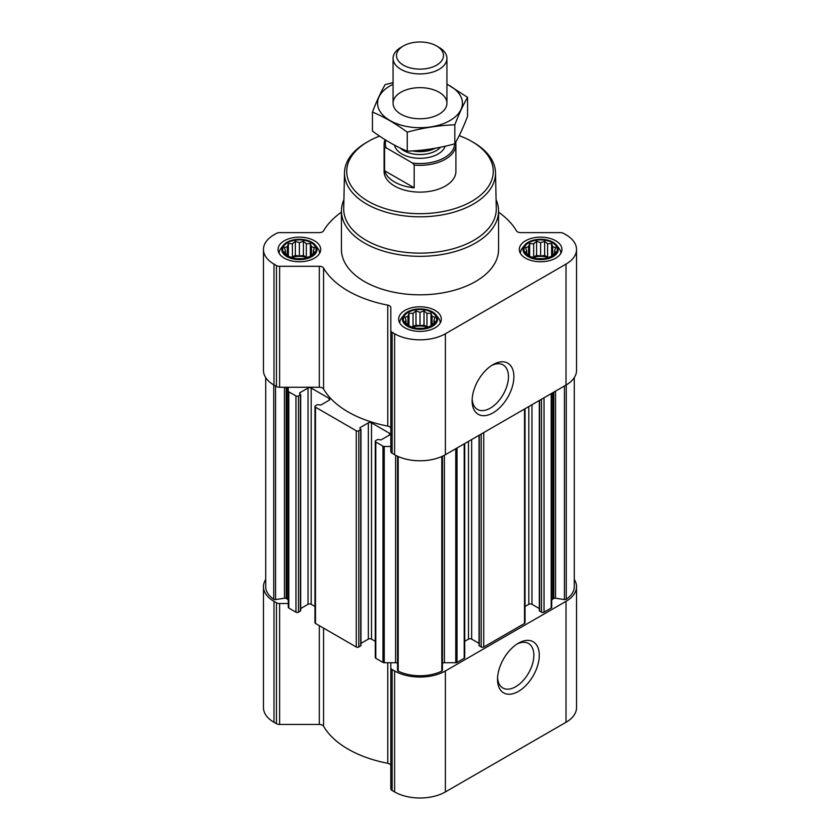 <?xml version="1.0" encoding="UTF-8"?>
<svg xmlns="http://www.w3.org/2000/svg" width="840" height="840" viewBox="0 0 840 840"><rect width="100%" height="100%" fill="white"/><g stroke="black" fill="none" stroke-linecap="round" stroke-linejoin="round"><path stroke-width="1.26" d="M491.6 365.495A25.694 14.837 -60 0 1 503.139 364.928A25.694 14.837 -60 0 1 507.077 385.507A25.694 14.837 -60 0 1 490.287 408.145A25.694 14.837 -60 0 1 477.445 409.416A25.694 14.837 -60 0 1 472.175 399.147M314.401 252.284L310.369 256.305L306.348 257.691L303.408 258.625L295.355 258.625L288.382 256.305L284.361 252.284L285.432 250.719L284.361 247.632L287.301 246.687L288.382 243.611L292.404 243.747L295.355 241.29L299.376 242.666L303.408 241.29L306.348 243.747L310.369 243.611L311.451 246.687L314.401 247.632L313.32 250.719L314.401 252.284M311.125 242.676A16.611 9.587 180 0 1 303.681 258.72A16.611 9.587 180 0 1 283.332 246.981A16.611 9.587 180 0 1 311.125 242.676M555.639 252.284L551.618 256.305L547.596 257.691L544.646 258.625L536.592 258.625L529.631 256.305L525.599 252.284L526.68 250.719L525.599 247.632L528.549 246.687L529.631 243.611L533.652 243.747L536.592 241.29L540.624 242.666L544.646 241.29L547.596 243.747L551.618 243.611L552.699 246.687L555.639 247.632L554.568 250.719L555.639 252.284M552.363 242.676A16.611 9.587 180 0 1 544.919 258.72A16.611 9.587 180 0 1 524.58 246.981A16.611 9.587 180 0 1 552.363 242.676M435.026 321.919L430.994 325.952L426.972 327.327L424.022 328.272L415.979 328.272L409.007 325.952L404.975 321.919L406.056 320.355L404.975 317.279L407.925 316.334L409.007 313.246L413.028 313.383L415.979 310.926L420 312.312L424.022 310.926L426.972 313.383L430.994 313.246L432.075 316.334L435.026 317.279L433.944 320.355L435.026 321.919M431.75 312.322A16.611 9.587 180 0 1 424.294 328.367A16.611 9.587 180 0 1 403.956 316.617A16.611 9.587 180 0 1 431.75 312.322M375.27 641.298L371.511 639.125L371.511 422.877L389.445 433.23A2.247 1.292 0 0 1 390.106 434.144A2.247 1.292 0 0 1 389.445 435.057L381.034 439.919L377.706 439.457L375.795 440.559A1.796 1.04 0 0 0 375.27 441.294L375.27 657.552A1.796 1.04 0 0 0 375.795 658.276L382.967 662.424A1.796 1.04 0 0 0 384.237 662.728L390.82 662.728L390.82 788.666A4.494 2.594 0 0 0 392.133 790.503L394.611 791.931A35.91 20.738 0 0 0 445.389 791.931L566.013 722.284A35.91 20.738 0 0 0 576.534 707.626L576.534 586.667A35.91 20.738 0 0 0 574.287 579.453M371.511 639.125A2.247 1.292 0 0 0 368.34 639.125L368.34 422.877L359.93 427.728L359.93 428.463L359.93 427.728M360.98 643.377L368.34 639.125M314.958 606.48L311.199 604.307L311.199 388.059L329.133 398.412A2.247 1.292 0 0 1 329.794 399.326A2.247 1.292 0 0 1 329.133 400.239L320.723 405.101L317.394 404.639L315.483 405.741A1.796 1.04 0 0 0 314.958 406.476L314.958 622.724A1.796 1.04 0 0 0 315.483 623.458L356.276 647.01A1.796 1.04 0 0 0 358.817 647.01L360.98 645.54L360.98 429.293L359.93 428.463M311.199 604.307A2.247 1.292 0 0 0 308.028 604.307L308.028 388.059L299.618 392.91L299.618 393.645L299.618 392.91M300.678 608.559L308.028 604.307M341.439 212.195A101.682 58.706 0 0 0 323.568 230.843A4.494 2.594 0 0 1 319.316 232.617L279.625 232.617A4.494 2.594 0 0 0 276.455 233.373L273.987 234.801A35.91 20.738 0 0 0 263.466 249.459L263.466 370.419A35.91 20.738 0 0 0 273.987 385.077L276.455 386.505A4.494 2.594 0 0 0 279.625 387.261L288.267 387.261L288.267 607.32A1.796 1.04 0 0 0 288.792 608.045L295.964 612.192A1.796 1.04 0 0 0 298.505 612.192L300.678 610.722L300.678 394.464L299.618 393.645M375.27 441.294A1.796 1.04 0 0 0 375.795 442.029L382.967 446.166A1.796 1.04 0 0 0 384.237 446.471L390.82 446.471M390.82 428.547A4.494 2.594 0 0 0 387.755 426.09A101.682 58.706 0 0 1 323.568 389.036A4.494 2.594 0 0 0 319.316 387.261L288.267 387.261M288.267 391.062A1.796 1.04 0 0 0 288.792 391.797L295.964 395.934A1.796 1.04 0 0 0 298.505 395.934L300.678 394.464M311.199 388.059A2.247 1.292 0 0 0 308.028 388.059M314.958 406.476A1.796 1.04 0 0 0 315.483 407.201L356.276 430.752A1.796 1.04 0 0 0 358.817 430.752L360.98 429.293M371.511 422.877A2.247 1.292 0 0 0 368.34 422.877M265.713 377.632L265.713 586.667A33.663 19.436 0 0 0 273.735 599.267A1.796 1.04 0 0 0 275.562 599.592L284.466 598.216L284.466 387.261M397.614 670.058A1.796 1.04 0 0 0 397.551 670.331A1.796 1.04 0 0 0 398.192 671.118A33.663 19.436 0 0 0 441.808 671.118A1.796 1.04 0 0 0 442.449 670.331A1.796 1.04 0 0 0 442.386 670.058M539.322 400.481L539.322 610.722L541.496 612.192A1.796 1.04 0 0 0 544.037 612.192L551.208 608.045A1.796 1.04 0 0 0 551.733 607.32L551.733 393.32M479.021 435.309L479.021 645.54L481.183 647.01A1.796 1.04 0 0 0 483.725 647.01L524.517 623.458A1.796 1.04 0 0 0 525.042 622.724L525.042 408.733M442.449 662.981A4.494 2.594 0 0 1 444.392 662.728L455.763 662.728A1.796 1.04 0 0 0 457.034 662.424L464.205 658.276A1.796 1.04 0 0 0 464.73 657.552L464.73 443.552M551.733 600.758A4.494 2.594 0 0 1 553.046 598.92L553.801 598.49A1.796 1.04 0 0 1 555.534 598.216L564.438 599.592A1.796 1.04 0 0 0 566.265 599.267A33.663 19.436 0 0 0 574.287 586.667L574.287 377.632M263.466 249.459A35.91 20.738 0 0 0 273.987 264.117L276.455 265.545A4.494 2.594 0 0 0 279.625 266.301L319.316 266.301A4.494 2.594 0 0 1 323.568 268.076A101.682 58.706 0 0 0 387.755 305.13A4.494 2.594 0 0 1 390.82 307.587L390.82 330.498A4.494 2.594 0 0 0 392.133 332.336L394.611 333.764A35.91 20.738 0 0 0 445.389 333.764L566.013 264.117A35.91 20.738 0 0 0 576.534 249.459A35.91 20.738 0 0 0 566.013 234.801L563.546 233.373A4.494 2.594 0 0 0 560.375 232.617L520.684 232.617A4.494 2.594 0 0 1 516.432 230.843A101.682 58.706 0 0 0 498.561 212.195M390.82 330.498L390.82 451.458A4.494 2.594 0 0 0 392.133 453.285L394.611 454.713A35.91 20.738 0 0 0 445.389 454.713L566.013 385.077A35.91 20.738 0 0 0 576.534 370.419L576.534 249.459M493.007 412.85A29.537 17.052 -60 0 1 472.122 400.796A29.537 17.052 -60 0 1 493.007 364.633A29.537 17.052 -60 0 1 513.891 376.688A29.537 17.052 -60 0 1 493.007 412.85M555.702 240.755A21.325 12.306 180 0 1 561.95 249.459A21.325 12.306 180 0 1 540.624 261.765A21.325 12.306 180 0 1 519.298 249.459A21.325 12.306 180 0 1 532.466 238.088A21.325 12.306 180 0 1 555.702 240.755M314.454 240.755A21.325 12.306 180 0 1 320.702 249.459A21.325 12.306 180 0 1 299.376 261.765A21.325 12.306 180 0 1 278.05 249.459A21.325 12.306 180 0 1 291.218 238.088A21.325 12.306 180 0 1 314.454 240.755M435.078 310.391A21.325 12.306 180 0 1 441.326 319.095A21.325 12.306 180 0 1 420 331.411A21.325 12.306 180 0 1 398.675 319.095A21.325 12.306 180 0 1 411.842 307.724A21.325 12.306 180 0 1 435.078 310.391M496.083 199.668A78.561 45.36 180 0 1 498.561 210.977L498.561 249.459A78.561 45.36 180 0 1 420 294.819A78.561 45.36 180 0 1 341.439 249.459L341.439 210.977A78.561 45.36 180 0 1 343.917 199.668M288.267 600.758A4.494 2.594 0 0 0 286.955 598.92L286.199 598.49A1.796 1.04 0 0 0 284.466 598.216M397.551 662.981A4.494 2.594 0 0 0 395.608 662.728L390.82 662.728M464.73 641.298L468.489 639.125L468.489 441.389M479.021 643.377L471.66 639.125A2.247 1.292 0 0 0 468.489 639.125M525.042 606.48L528.801 604.307L528.801 406.56M539.322 608.559L531.972 604.307A2.247 1.292 0 0 0 528.801 604.307M265.713 579.453A35.91 20.738 0 0 0 263.466 586.667A35.91 20.738 0 0 0 273.987 601.335L276.455 602.752A4.494 2.594 0 0 0 279.625 603.519L288.267 603.519M263.466 586.667L263.466 707.626A35.91 20.738 0 0 0 273.987 722.284L276.455 723.712A4.494 2.594 0 0 0 279.625 724.469L319.316 724.469A4.494 2.594 0 0 1 323.568 726.243A101.682 58.706 0 0 0 387.755 763.298A4.494 2.594 0 0 1 390.82 765.755M390.82 667.716A4.494 2.594 0 0 0 392.133 669.543L394.611 670.971A35.91 20.738 0 0 0 445.389 670.971L566.013 601.335A35.91 20.738 0 0 0 576.534 586.667M518.406 691.415A29.537 17.052 -60 0 1 497.522 679.361A29.537 17.052 -60 0 1 518.406 643.199A29.537 17.052 -60 0 1 539.28 655.252A29.537 17.052 -60 0 1 518.406 691.415M459.207 135.66A73.258 42.294 180 0 1 471.807 141.477L471.807 141.477A73.258 42.294 180 0 1 471.807 201.296A73.258 42.294 180 0 1 368.193 201.296A73.258 42.294 180 0 1 368.193 141.477A73.258 42.294 180 0 1 379.586 136.112M455.69 142.285A35.91 20.738 180 0 1 455.91 144.564L455.91 171.392A35.91 20.738 180 0 1 420 192.119A35.91 20.738 180 0 1 384.09 171.392L384.09 144.564A35.91 20.738 180 0 1 385.088 139.703M473.393 142.391L471.807 141.477L473.393 142.391A75.505 43.596 180 0 1 495.506 172.683A75.505 43.596 180 0 1 420 216.815A75.505 43.596 180 0 1 344.495 172.683A75.505 43.596 180 0 1 366.608 142.391L368.193 141.477M495.506 172.683L496.272 208.561A76.272 44.037 180 0 1 420 253.145A76.272 44.037 180 0 1 343.728 208.561L344.495 172.683M498.561 210.977A78.561 45.36 180 0 1 420 256.326A78.561 45.36 180 0 1 341.439 210.977M432.453 311.913A17.608 10.164 180 0 1 436.076 314.947A17.608 10.164 180 0 1 420 329.269A17.608 10.164 180 0 1 403.925 314.947A17.608 10.164 180 0 1 432.453 311.913M436.076 314.947L438.438 318.003A20.202 11.665 180 0 1 440.202 322.76A20.202 11.665 180 0 1 440.192 323.054L440.202 322.76M399.798 322.76L399.798 323.043A20.202 11.665 180 0 1 399.798 322.76A20.202 11.665 180 0 1 401.562 318.003L403.925 314.947M553.077 242.267A17.608 10.164 180 0 1 556.7 245.311A17.608 10.164 180 0 1 540.624 259.623A17.608 10.164 180 0 1 524.548 245.311A17.608 10.164 180 0 1 553.077 242.267M556.7 245.311L559.062 248.367A20.202 11.665 180 0 1 560.826 253.124A20.202 11.665 180 0 1 560.816 253.407L560.826 253.124M520.422 253.124L520.422 253.397A20.202 11.665 180 0 1 520.422 253.124A20.202 11.665 180 0 1 522.186 248.367L524.548 245.311M311.829 242.267A17.608 10.164 180 0 1 315.452 245.311A17.608 10.164 180 0 1 299.376 259.623A17.608 10.164 180 0 1 283.3 245.311A17.608 10.164 180 0 1 311.829 242.267M315.452 245.311L317.814 248.367A20.202 11.665 180 0 1 319.578 253.124A20.202 11.665 180 0 1 319.578 253.407L319.578 253.124M279.174 253.124L279.174 253.397A20.202 11.665 180 0 1 279.174 253.124A20.202 11.665 180 0 1 280.938 248.367L283.3 245.311M430.994 313.246L430.994 325.952M432.075 316.334L432.075 324.377M426.972 313.383L426.972 326.792L424.022 325.091L420 325.71L415.979 325.091L411.842 326.97M428.159 326.97L426.972 326.792M424.022 310.926L424.022 325.091M420 312.312L420 325.71M415.979 310.926L415.979 325.091M413.028 313.383L413.028 326.792M409.007 313.246L409.007 325.952M407.925 316.334L407.925 324.377M406.056 320.355L406.056 322.875M433.944 320.355L433.944 322.875M427.308 327.233A13.472 7.77 0 0 0 412.692 327.233M551.618 243.611L551.618 256.305M552.699 246.687L552.699 254.741M547.596 243.747L547.596 257.145L544.646 255.444L540.624 256.074L536.592 255.444L532.466 257.334M548.772 257.334L547.596 257.145M544.646 241.29L544.646 255.444M540.624 242.666L540.624 256.074M536.592 241.29L536.592 255.444M533.652 243.747L533.652 257.145M529.631 243.611L529.631 256.305M528.549 246.687L528.549 254.741M526.68 250.719L526.68 253.239M554.568 250.719L554.568 253.239M547.932 257.586A13.472 7.77 0 0 0 533.316 257.586M310.369 243.611L310.369 256.305M311.451 246.687L311.451 254.741M306.348 243.747L306.348 257.145L303.408 255.444L299.376 256.074L295.355 255.444L291.228 257.334M307.534 257.334L306.348 257.145M303.408 241.29L303.408 255.444M299.376 242.666L299.376 256.074M295.355 241.29L295.355 255.444M292.404 243.747L292.404 257.145M288.382 243.611L288.382 256.305M287.301 246.687L287.301 254.741M285.432 250.719L285.432 253.239M313.32 250.719L313.32 253.239M306.684 257.586A13.472 7.77 0 0 0 292.068 257.586M516.999 644.059A25.694 14.837 -60 0 1 528.528 643.493A25.694 14.837 -60 0 1 532.466 664.073A25.694 14.837 -60 0 1 515.687 686.711A25.694 14.837 -60 0 1 502.845 687.981A25.694 14.837 -60 0 1 497.564 677.712M454.64 143.861A34.64 20.003 180 0 1 412.577 163.065L386.159 147.819A34.64 20.003 180 0 1 385.854 140.175M386.159 147.819L384.562 147.934A35.91 20.738 180 0 1 384.09 144.564M455.91 144.564A35.91 20.738 180 0 1 414.173 165.028L412.577 163.065M414.173 165.028L414.173 187.814L384.562 170.72A35.91 20.738 0 0 0 414.173 187.814M384.562 147.934L384.562 170.72M439.047 47.376L436.611 45.969A23.489 13.566 180 0 1 436.611 65.153A23.489 13.566 180 0 1 403.389 65.153A23.489 13.566 180 0 1 403.389 45.969A23.489 13.566 180 0 1 436.611 45.969L439.047 47.376A26.933 15.551 180 0 1 446.933 58.37A26.933 15.551 180 0 1 420 73.92A26.933 15.551 180 0 1 393.068 58.37A26.933 15.551 180 0 1 400.953 47.376L403.389 45.969M446.933 84.294A42.42 24.496 180 0 1 449.999 120.53A42.42 24.496 180 0 1 388.574 119.669A42.42 24.496 180 0 1 393.068 84.294M439.047 114.209A26.933 15.551 180 0 1 400.953 114.209A26.933 15.551 180 0 1 400.953 92.211A26.933 15.551 180 0 1 439.047 92.211A26.933 15.551 180 0 1 439.047 114.209L439.047 114.209M393.068 82.614L385.182 84.599C380.93 91.854 376.688 101.01 372.435 112.067C383.891 116.781 395.504 123.48 407.253 132.163C423.108 127.817 438.963 125.36 454.818 124.803C459.07 113.757 463.312 104.601 467.565 97.346L446.933 84.052M467.565 97.346L467.565 116.351C463.312 127.407 459.07 136.563 454.818 143.819C438.963 148.166 423.108 150.623 407.253 151.168C395.798 146.454 384.185 139.755 372.435 131.072L372.435 112.067M454.818 124.803L454.818 143.819M407.253 132.163L407.253 151.168M273.735 599.267L273.735 384.93M382.967 662.424L382.967 446.166M375.795 658.276L375.795 442.029M356.276 647.01L356.276 430.752M315.483 623.458L315.483 407.201M295.964 612.192L295.964 395.934M288.792 608.045L288.792 391.797M441.808 671.118L441.808 456.53M398.192 671.118L398.192 456.53M551.208 608.045L551.208 393.624M544.037 612.192L544.037 397.772M524.517 623.458L524.517 409.038M483.725 647.01L483.725 432.59M464.205 658.276L464.205 443.856M457.034 662.424L457.034 448.004M566.265 599.267L566.265 384.93M273.987 264.117L273.987 385.077M276.455 265.545L276.455 386.505M279.625 266.301L279.625 387.261M319.316 266.301L319.316 387.261M323.568 268.076L323.568 389.036M387.755 305.13L387.755 426.09M392.133 332.336L392.133 453.285M394.611 333.764L394.611 454.713M445.389 333.764L445.389 454.713M566.013 264.117L566.013 385.077M275.562 599.592L275.562 385.991M286.199 598.49L286.199 387.261M286.955 598.92L286.955 387.261M298.505 612.192L298.505 395.934M300.405 611.09L300.405 394.832M329.133 400.239L329.133 398.412M358.817 647.01L358.817 430.752M360.717 645.908L360.717 429.66M389.445 435.057L389.445 433.23M384.237 662.728L384.237 446.471M395.608 662.728L395.608 455.269M444.392 662.728L444.392 455.269M455.763 662.728L455.763 448.728M471.66 639.125L471.66 439.551M479.283 645.908L479.283 435.151M481.183 647.01L481.183 434.049M531.972 604.307L531.972 404.733M539.595 611.09L539.595 400.334M541.496 612.192L541.496 399.231M553.046 598.92L553.046 392.564M553.801 598.49L553.801 392.123M555.534 598.216L555.534 391.125M564.438 599.592L564.438 385.991M273.987 601.335L273.987 722.284M276.455 602.752L276.455 723.712M279.625 603.519L279.625 724.469M319.316 625.663L319.316 724.469M323.568 628.131L323.568 726.243M387.755 662.728L387.755 763.298M392.133 669.543L392.133 790.503M394.611 670.971L394.611 791.931M445.389 670.971L445.389 791.931M566.013 601.335L566.013 722.284M445.158 146.213A25.589 14.774 180 0 1 419.097 158.298A25.589 14.774 180 0 1 394.569 145.184M433.167 148.596A23.058 13.314 180 0 1 415.359 150.707M435.382 148.218A22.89 13.22 180 0 1 412.471 150.906M440.486 147.231A22.89 13.22 180 0 1 420.808 154.539A22.89 13.22 180 0 1 400.281 148.04M397.551 670.331L397.551 456.246M442.449 670.331L442.449 456.246M393.068 58.37L393.068 103.215M446.933 58.37L446.933 103.215"/></g></svg>
